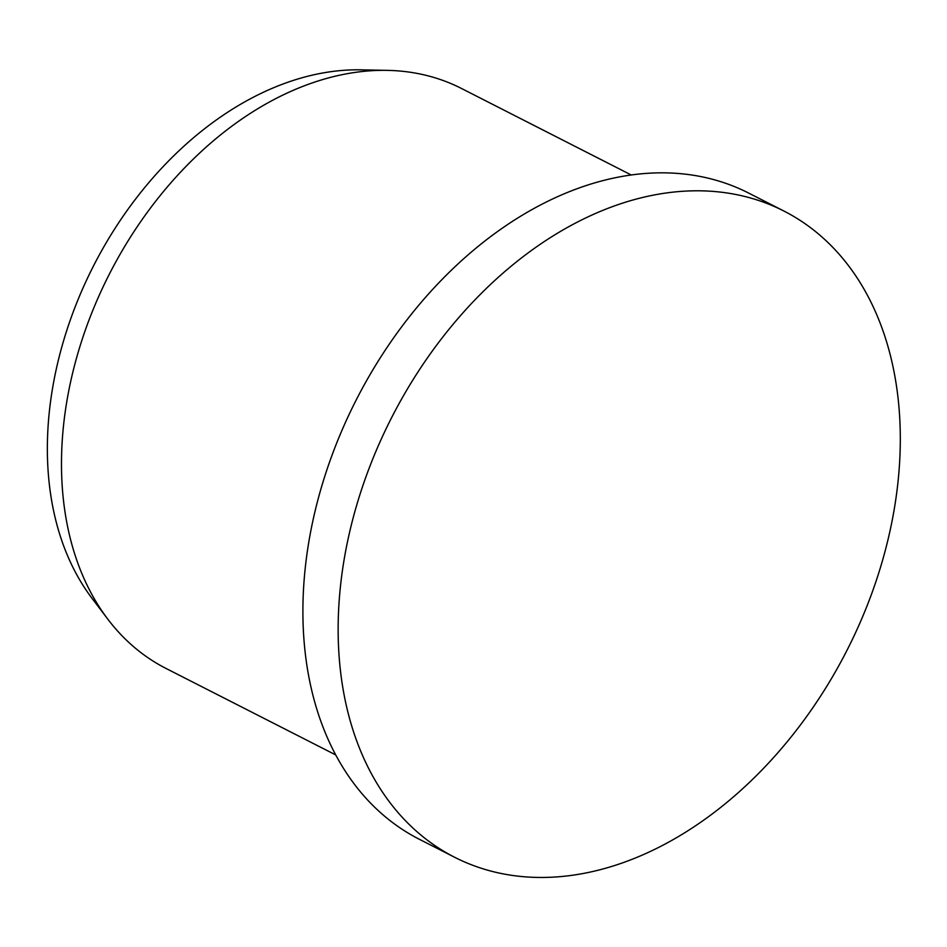<?xml version="1.0" encoding="UTF-8"?>
<svg xmlns="http://www.w3.org/2000/svg" width="947" height="947" viewBox="0 0 947 947"><rect width="100%" height="100%" fill="white"/><g stroke="black" fill="none" stroke-linecap="round" stroke-linejoin="round"><path stroke-width="1.42" d="M631.247 174.994L461.509 88.485A325.448 229.47 117 0 0 387.512 70.374A325.448 229.47 117 0 0 109.284 274.263A325.448 229.47 117 0 0 107.828 619.184A325.448 229.47 117 0 0 156.539 663.208A325.448 229.47 117 0 0 165.962 668.416L335.712 754.913M783.891 211.027L748.639 193.07A362.642 255.69 117 0 0 360.085 392.52A362.642 255.69 117 0 0 408.82 833.467A362.642 255.69 117 0 0 419.32 839.267L454.572 857.236A362.642 255.69 117 0 0 843.114 657.774A362.642 255.69 117 0 0 794.391 216.827A362.642 255.69 117 0 0 783.891 211.027A362.642 255.69 117 0 0 395.337 410.489A362.642 255.69 117 0 0 444.072 851.436A362.642 255.69 117 0 0 454.572 857.236M387.512 70.374L361.269 69.841A313.362 220.947 117 0 0 93.386 266.154A313.362 220.947 117 0 0 91.977 598.267L107.828 619.184"/></g></svg>
